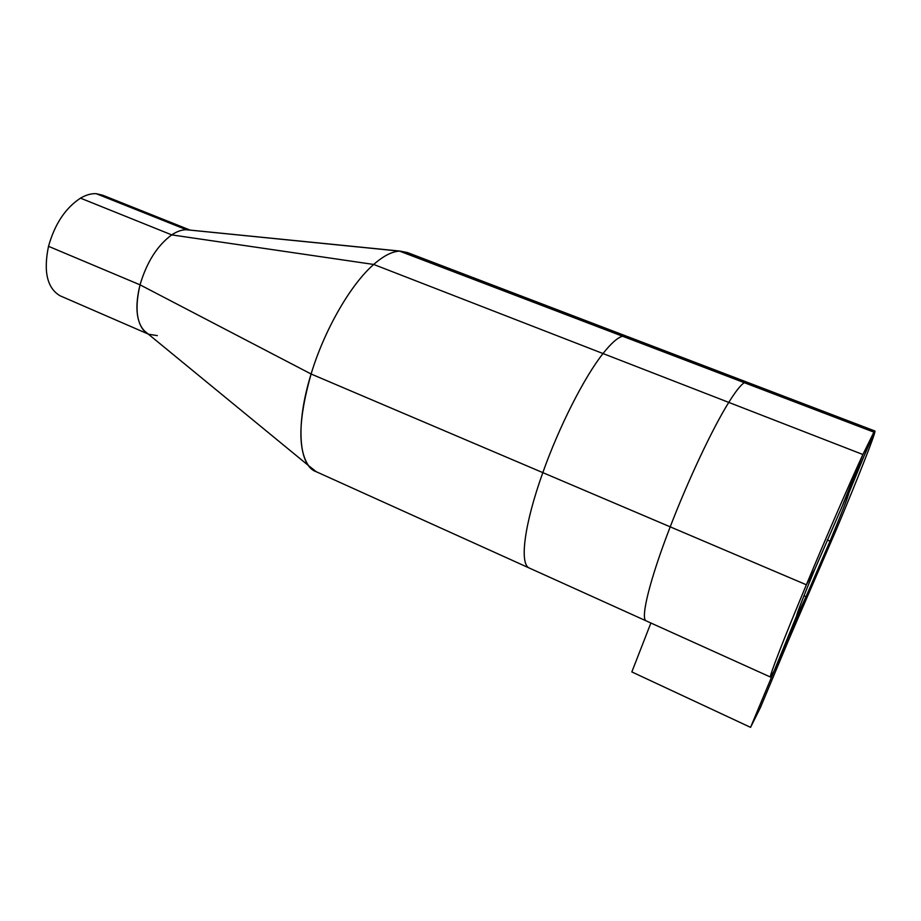 <?xml version="1.0" encoding="UTF-8"?>
<svg xmlns="http://www.w3.org/2000/svg" width="921" height="921" viewBox="0 0 921 921"><rect width="100%" height="100%" fill="white"/><g stroke="black" fill="none" stroke-linecap="round" stroke-linejoin="round"><path stroke-width="1.38" d="M61.316 296.332L60.049 295.779C47.144 288.089 43.299 271.603 48.514 246.321C54.765 224.068 65.437 208.019 80.495 198.153C85.987 194.93 91.214 193.433 96.175 193.675L186.433 229.732L400.117 251.099L622.746 336.177C617.692 337.477 611.118 343.28 603.013 353.549L728.764 402.396C712.808 427.897 688.275 479.795 670.212 526.847L806.359 584.789L670.212 526.847C688.275 479.795 712.808 427.897 728.764 402.396L603.013 353.549C611.118 343.28 617.692 337.477 622.746 336.177L627.339 336.499L622.746 336.177L744.421 382.664C740.933 384.667 735.706 391.252 728.764 402.396L862.896 454.514L728.764 402.396C735.706 391.252 740.933 384.667 744.421 382.664L747.357 382.319L744.421 382.664L873.902 432.145L862.896 454.514L842.692 505.019L862.896 454.514C850.048 482.259 826.39 536.69 806.359 584.789L814.97 568.89C803.043 597.614 796.964 613.19 796.734 615.608L774.101 671.018L798.185 613.386L806.048 596.647L789.309 638.483L836.625 528.919C858.291 477.193 875.859 432.686 874.95 431.028L814.97 568.89L806.359 584.789C783.817 638.794 769.277 676.394 770.393 677.027L774.101 671.018L789.309 638.483L760.481 707.443L750.569 727.36L774.101 671.018L789.309 638.483L806.048 596.647L830.017 541.122C842.013 512.329 848.287 496.292 848.851 492.988L873.902 432.145L399.553 251.122C392.047 251.479 383.424 255.923 373.696 264.454C350.671 284.439 324.388 329.902 311.102 374.007C295.779 423.338 298.508 463.539 314.637 470.999L316.352 471.782C298.83 466.187 295.18 425.203 311.102 374.007C298.462 418.571 297.575 449.068 308.431 465.519L316.352 471.782M750.569 727.36L631.841 671.939L650.882 623.01M803.975 595.749L806.048 596.647L803.975 595.749M798.185 613.386L797.39 613.041L798.185 613.386M314.637 470.999L528.988 567.9C519.444 563.433 524.279 524.21 542.826 472.634C559.116 426.596 584.363 377.011 603.013 353.549C584.363 377.011 559.116 426.596 542.826 472.634L670.212 526.847L542.826 472.634C524.279 524.21 519.444 563.433 528.988 567.9L646.001 620.8C640.406 618.129 649.789 579.62 670.212 526.847C649.789 579.62 640.406 618.129 646.001 620.8L770.393 677.027M528.988 567.9L530.012 568.361L528.988 567.9M148.189 334.012C136.907 326.564 134.19 310.17 140.027 284.831C134.19 310.17 136.907 326.564 148.189 334.012L143.411 330.098C136.124 320.496 134.996 305.404 140.027 284.831L311.102 374.007L542.826 472.634L311.102 374.007L140.027 284.831C146.784 262.105 157.353 245.458 171.732 234.89L373.696 264.454C350.671 284.439 324.388 329.902 311.102 374.007L140.027 284.831C146.784 262.105 157.353 245.458 171.732 234.89C176.959 231.401 181.863 229.686 186.433 229.732L189.219 230.008M836.625 528.919L830.017 541.122L827.231 539.971L830.017 541.122L836.625 528.919M157.33 335.612L148.626 334.242M48.514 246.321L140.027 284.831C146.784 262.105 157.353 245.458 171.732 234.89C176.809 231.493 181.598 229.778 186.077 229.72L400.117 251.099C392.496 251.249 383.689 255.704 373.696 264.454C350.671 284.439 324.388 329.902 311.102 374.007M80.495 198.153L171.732 234.89L80.495 198.153L171.732 234.89L373.696 264.454L603.013 353.549L373.696 264.454L171.732 234.89C176.959 231.401 181.863 229.686 186.433 229.732L400.117 251.099C392.496 251.249 383.689 255.704 373.696 264.454M96.175 193.675L186.433 229.732L96.175 193.675L102.784 195.24L190.129 230.1M626.234 336.084L407.473 252.573L400.117 251.099M143.411 330.098L308.431 465.519M60.049 295.779L148.269 334.081M747.357 382.319L874.812 430.97M627.339 336.499L746.712 382.065M186.077 229.72L399.553 251.122"/></g></svg>
